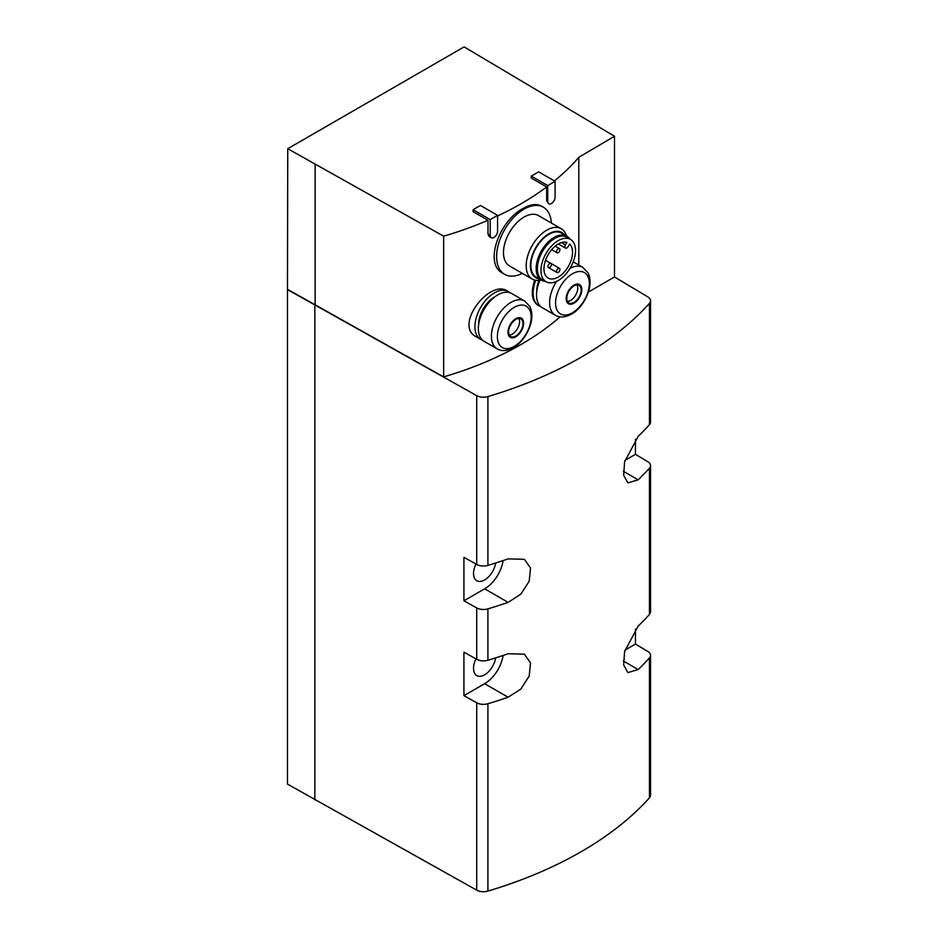 <?xml version="1.0" encoding="UTF-8"?>
<svg xmlns="http://www.w3.org/2000/svg" width="938" height="938" viewBox="0 0 938 938"><rect width="100%" height="100%" fill="white"/><g stroke="black" fill="none" stroke-linecap="round" stroke-linejoin="round"><path stroke-width="1.41" d="M482.46 340.119A27.589 15.934 -60 0 1 480.643 339.31L476.164 336.719C453.652 325.568 489.683 278.867 507.27 290.956L508.232 291.519A27.589 15.934 -60 0 1 509.838 292.691M540.651 306.515A27.589 15.934 -60 0 1 538.834 305.706L537.603 305.002C531.764 300.711 530.779 292.398 534.637 280.052M554.393 180.94A304.991 176.086 0 0 0 578.805 157.303L614.496 136.245L614.496 276.968L647.806 296.889A9.685 5.593 0 0 1 650.526 300.77L650.526 422.123A9.685 5.593 0 0 1 649.448 424.691A377.615 218.015 0 0 1 638.18 436.346L624.591 461.813L623.664 475.226L627.85 482.871L638.18 479.834A377.615 218.015 180 0 0 649.448 468.179L649.448 614.425A9.685 5.593 0 0 0 650.526 611.857L650.526 465.6A9.685 5.593 180 0 1 649.448 468.179M548.8 203.781A5.206 3.002 120 0 0 552.81 202.397A5.206 3.002 120 0 0 555.085 197.156L555.085 181.339L547.722 185.595L547.722 201.4A5.206 3.002 120 0 0 548.8 203.781L546.666 200.802L546.666 186.967A304.991 176.086 0 0 1 497.574 215.975M491.289 237.783A5.206 3.002 120 0 0 495.299 236.388A5.206 3.002 120 0 0 497.574 231.147L497.574 215.341L490.211 219.586L490.211 235.403A5.206 3.002 120 0 0 491.289 237.783L489.214 236.587L487.983 234.113L487.983 220.278A304.991 176.086 0 0 1 443.651 236.188L443.651 376.9A304.991 176.086 0 0 0 560.103 316.833M578.805 265.055L578.805 157.303M504.656 274.33L502.92 273.321C483.422 264.094 499.321 220.606 522.982 208.564C530.392 204.285 536.501 203.44 541.308 206.043L543.383 207.239A38.728 22.36 120 0 0 524.014 209.162A38.728 22.36 120 0 0 498.711 243.294A38.728 22.36 120 0 0 504.656 274.33A38.728 22.36 120 0 0 522.302 273.333M650.526 300.77A9.685 5.593 0 0 1 649.448 303.337A377.615 218.015 0 0 1 487.912 396.598A9.685 5.593 0 0 1 476.727 395.66L287.474 289.596L287.743 148.72L464.111 46.9L614.496 136.245M635.448 439.347L635.448 454.332L647.806 461.719A9.685 5.593 180 0 1 650.526 465.6M635.448 629.081L635.448 644.066L647.806 651.453A9.685 5.593 180 0 1 650.526 655.334A9.685 5.593 180 0 1 649.448 657.913A377.615 218.015 180 0 1 638.18 669.568L627.85 672.605L623.664 664.972L624.591 651.547L638.18 626.08A377.615 218.015 0 0 0 649.448 614.425M287.743 148.72L443.651 236.188M497.574 215.341L480.455 205.457L473.092 209.702L473.092 211.683L487.983 220.278M555.085 181.339L538.647 171.853L531.295 176.109L531.295 178.079L546.666 186.967M287.474 289.596L287.474 784.098L476.727 890.162A9.685 5.593 0 0 0 487.912 891.1A377.615 218.015 0 0 0 649.448 797.839A9.685 5.593 0 0 0 650.526 795.272L650.526 655.334M314.851 305.413L314.851 799.915M476.727 395.66L476.727 564.442A9.685 5.593 0 0 0 487.912 565.391A377.615 218.015 0 0 0 508.103 558.884L524.401 559.294L530.521 568.053L529.196 581.232L520.825 594.176L508.103 602.372A377.615 218.015 180 0 1 487.912 608.868A9.685 5.593 180 0 1 476.727 607.93L476.727 659.308L463.923 652.18L463.923 695.656L476.727 702.797L476.727 890.162M476.727 564.442L463.923 557.313L463.923 600.789L476.727 607.93M476.727 659.308A9.685 5.593 0 0 0 487.912 660.258A377.615 218.015 0 0 0 508.103 653.751L524.401 654.161L530.521 662.92L529.196 676.099L520.825 689.043L508.103 697.239A377.615 218.015 180 0 1 487.912 703.735A9.685 5.593 180 0 1 476.727 702.797M463.923 600.789L484.653 588.83A26.627 15.371 120 0 0 503.131 560.572M495.604 563.023A15.735 9.087 -60 0 1 484.653 579.93A15.735 9.087 -60 0 1 476.821 580.739A15.735 9.087 -60 0 1 475.988 564.031M463.923 695.656L484.653 683.696A26.627 15.371 120 0 0 503.131 655.439M495.604 657.89A15.735 9.087 -60 0 1 484.653 674.797A15.735 9.087 -60 0 1 476.821 675.606A15.735 9.087 -60 0 1 475.988 658.898M624.942 650.128L635.448 644.066M624.942 460.394L635.448 454.332M588.384 292.046L614.496 276.968M287.743 289.443L443.651 376.9M315.133 305.249L315.133 164.537M515.794 336.765A11.057 6.378 -60 0 1 509.029 327.139A11.057 6.378 -60 0 1 522.572 319.319A11.057 6.378 -60 0 1 515.794 336.765M515.794 336.05A10.166 5.874 -60 0 1 510.718 336.554A10.166 5.874 -60 0 1 510.718 324.806A10.166 5.874 -60 0 1 520.883 318.943A10.166 5.874 -60 0 1 522.443 327.092A10.166 5.874 -60 0 1 515.794 336.05M497.128 348.83L484.067 341.291A27.589 15.934 -60 0 1 484.067 309.423A27.589 15.934 -60 0 1 511.656 293.488L524.729 301.039A27.589 15.934 -60 0 0 497.128 316.974A27.589 15.934 -60 0 0 497.128 348.83C501.572 351.457 506.977 351.082 513.356 347.705C518.491 345.102 526.945 336.824 530.756 323.692C532.503 317.138 532.198 311.404 529.841 306.503L524.729 301.039M478.568 325.193A22.465 12.968 -60 0 1 494.983 296.771M480.643 339.31A27.589 15.934 -60 0 1 480.643 307.441A27.589 15.934 -60 0 1 508.232 291.519M573.997 303.173A11.057 6.378 -60 0 1 567.22 293.547A11.057 6.378 -60 0 1 580.763 285.727A11.057 6.378 -60 0 1 573.997 303.173M573.997 302.446A10.166 5.874 -60 0 1 568.909 302.951A10.166 5.874 -60 0 1 568.909 291.214A10.166 5.874 -60 0 1 579.074 285.34A10.166 5.874 -60 0 1 580.634 293.488A10.166 5.874 -60 0 1 573.997 302.446M556.539 281.388A27.589 15.934 -60 0 0 555.331 315.238L542.258 307.687A27.589 15.934 -60 0 1 540.03 280.192M536.759 291.601A22.465 12.968 -60 0 1 538.975 280.333M538.834 305.706A27.589 15.934 -60 0 1 535.75 280.286M509.299 335.042A10.166 5.874 120 0 0 512.383 334.069A10.166 5.874 120 0 0 518.878 318.463M567.502 301.45A10.166 5.874 120 0 0 570.574 300.477A10.166 5.874 120 0 0 577.069 284.871M490.211 219.586L473.092 209.702M547.722 185.595L531.295 176.109M551.345 223.021A38.728 22.36 120 0 0 543.383 207.239M566.47 235.942A29.043 16.767 120 0 0 561.252 228.743L538.541 215.623A29.043 16.767 120 0 0 524.014 217.065A29.043 16.767 120 0 0 505.043 242.661A29.043 16.767 120 0 0 509.498 265.935L532.209 279.055A29.043 16.767 120 0 0 541.062 279.97M561.252 228.743A29.043 16.767 120 0 0 546.737 230.185A29.043 16.767 120 0 0 527.754 255.781A29.043 16.767 120 0 0 532.209 279.055M564.453 234.781A26.076 15.055 120 0 0 548.836 233.82A26.076 15.055 120 0 0 531.107 259.463A26.076 15.055 120 0 0 539.045 278.809M569.765 238.897A25.42 14.68 120 0 0 566.845 236.165L561.545 233.105A25.42 14.68 120 0 0 548.836 234.359A25.42 14.68 120 0 0 532.233 256.754A25.42 14.68 120 0 0 536.126 277.12L541.437 280.192A25.42 14.68 120 0 0 545.248 281.341M566.845 236.165A25.42 14.68 120 0 0 554.135 237.42A25.42 14.68 120 0 0 537.533 259.826A25.42 14.68 120 0 0 541.437 280.192M570.914 239.659L567.619 237.466A24.693 14.258 120 0 0 554.827 238.416A24.693 14.258 120 0 0 538.576 260.588A24.693 14.258 120 0 0 542.95 280.204L546.491 281.951A24.435 14.105 120 0 0 570.468 267.6A24.435 14.105 120 0 0 570.914 239.659A24.435 14.105 120 0 0 558.251 240.597A24.435 14.105 120 0 0 542.164 262.546A24.435 14.105 120 0 0 546.491 281.951M569.647 244.009A20.214 11.666 -60 0 1 567.631 267.576A20.214 11.666 -60 0 1 548.144 278.047A20.214 11.666 -60 0 1 547.464 255.933A20.214 11.666 -60 0 1 566.869 242.403L565.45 244.865A2.779 1.606 120 0 0 565.45 248.078A2.779 1.606 120 0 0 568.229 246.471L569.647 244.009M558.251 248.687A2.415 1.395 -60 0 1 559.458 248.57A2.415 1.395 -60 0 1 559.834 250.505A2.415 1.395 -60 0 1 558.251 252.639A2.415 1.395 -60 0 1 557.043 252.756A2.415 1.395 -60 0 1 556.668 250.821A2.415 1.395 -60 0 1 558.251 248.687M549.691 263.508A2.415 1.395 120 0 0 548.109 265.642A2.415 1.395 120 0 0 548.484 267.588A2.415 1.395 120 0 0 550.899 266.193A2.415 1.395 120 0 0 550.899 263.39A2.415 1.395 120 0 0 549.691 263.508M558.251 268.456A2.415 1.395 120 0 0 556.668 270.59A2.415 1.395 120 0 0 557.043 272.524A2.415 1.395 120 0 0 559.458 271.129A2.415 1.395 120 0 0 559.458 268.338A2.415 1.395 120 0 0 558.251 268.456M649.448 303.337L649.448 424.691M487.912 396.598L487.912 565.391M487.912 608.868L487.912 660.258M487.912 703.735L487.912 891.1M649.448 657.913L649.448 797.839M484.653 588.83L508.103 602.372M484.653 683.696L508.103 697.239M623.371 661.009L638.18 669.568M623.371 471.275L638.18 479.834M514.259 346.356A23.884 13.789 -60 0 1 499.637 325.545A23.884 13.789 -60 0 1 528.88 308.661A23.884 13.789 -60 0 1 514.259 346.356M572.45 312.753A23.884 13.789 -60 0 1 557.829 291.953A23.884 13.789 -60 0 1 587.082 275.069A23.884 13.789 -60 0 1 572.45 312.753M570.058 268.291A27.589 15.934 -60 0 1 582.92 267.436L573.224 261.843M490.211 235.403L487.983 234.113M547.722 201.4L546.666 200.802M561.522 242.59L565.45 244.865M555.331 315.238C559.763 317.853 565.168 317.478 571.547 314.101C576.682 311.51 585.136 303.232 588.958 290.088C590.694 283.534 590.389 277.812 588.044 272.899L582.92 267.436M551.685 249.672L557.043 252.756M555.249 246.143L559.458 248.57M557.043 272.524L548.484 267.588M545.553 260.307L559.458 268.338M558.356 243.986L565.45 248.078"/></g></svg>

